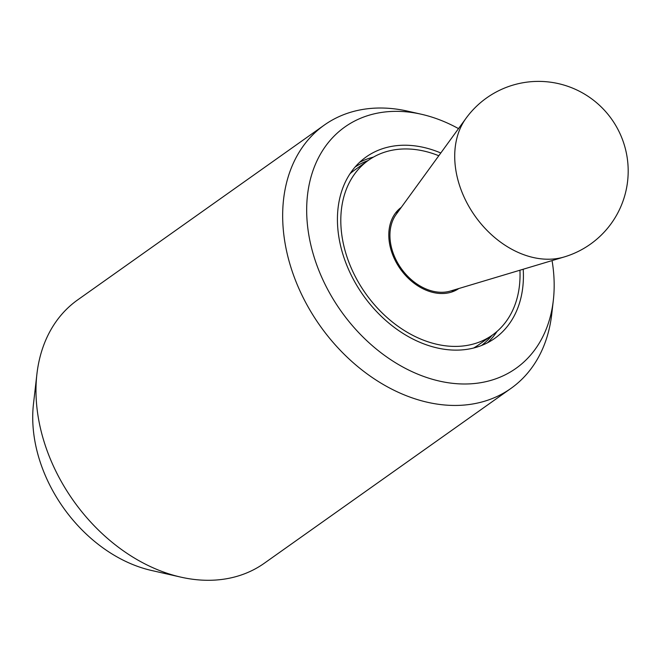 <?xml version="1.0" encoding="UTF-8"?>
<svg xmlns="http://www.w3.org/2000/svg" width="661" height="661" viewBox="0 0 661 661"><rect width="100%" height="100%" fill="white"/><g stroke="black" fill="none" stroke-linecap="round" stroke-linejoin="round"><path stroke-width="0.99" d="M440.804 152.988A111.18 82.361 54.7 0 0 366.128 156.971A111.18 82.361 54.7 0 0 337.705 227.087A111.18 82.361 54.7 0 0 397.228 329.55A111.18 82.361 54.7 0 0 494.717 338.382A111.18 82.361 54.7 0 0 523.206 269.242M373.448 157.095A111.18 82.361 54.7 0 0 359.592 162.325M458.519 128.622A147.94 109.594 54.7 0 0 421.388 114.254L407.796 111.18A161.391 119.558 54.7 0 0 324.328 125.061A161.391 119.558 54.7 0 0 283.065 226.83A161.391 119.558 54.7 0 0 369.466 375.58A161.391 119.558 54.7 0 0 510.986 388.387A161.391 119.558 54.7 0 0 551.728 314.231L553.323 300.391A147.94 109.594 54.7 0 0 553.802 275.075A147.94 109.594 54.7 0 0 552.059 260.591M421.388 114.254A147.94 109.594 54.7 0 0 307.043 220.278A147.94 109.594 54.7 0 0 427.964 377.918A147.94 109.594 54.7 0 0 553.323 300.391M324.328 125.061L77.651 299.912A161.391 119.558 54.7 0 0 36.909 374.076A161.391 119.558 54.7 0 0 36.388 401.681A161.391 119.558 54.7 0 0 180.841 577.127A161.391 119.558 54.7 0 0 264.309 563.238L510.986 388.387M180.841 577.127L151.567 570.484A132.407 98.092 -125.3 0 1 33.05 426.552A132.407 98.092 -125.3 0 1 33.48 403.896L36.909 374.076M487.496 342.778A111.18 82.361 54.7 0 0 497.022 331.434M438.797 155.748A107.14 79.37 54.7 0 0 368.466 160.268A107.14 79.37 54.7 0 0 341.068 227.83A107.14 79.37 54.7 0 0 398.434 326.584A107.14 79.37 54.7 0 0 492.379 335.086A107.14 79.37 54.7 0 0 519.934 270.217M473.64 348.008A107.14 79.37 54.7 0 0 478.622 344.835L492.379 335.086M458.841 288.518A49.765 36.867 -125.3 0 1 415.339 284.156A49.765 36.867 -125.3 0 1 388.924 238.456A49.765 36.867 -125.3 0 1 401.293 207.331M368.466 160.268L354.701 170.017A107.14 79.37 54.7 0 0 350.066 173.669M355.056 167.059A109.387 81.03 -125.3 0 1 368.02 160.582M564.254 256.939L450.496 291.022A48.418 35.868 -125.3 0 1 390.048 238.704A48.418 35.868 -125.3 0 1 396.17 214.387L465.997 118.327A87.566 64.869 -125.3 0 0 454.933 162.317A87.566 64.869 -125.3 0 0 564.254 256.939A89.656 89.656 0 0 0 563.172 84.848A89.656 89.656 0 0 0 465.997 118.327M491.941 335.4A109.387 81.03 -125.3 0 1 481.53 345.488M395.476 213.098L398.831 210.727M451.48 292.096L454.826 289.725"/></g></svg>
